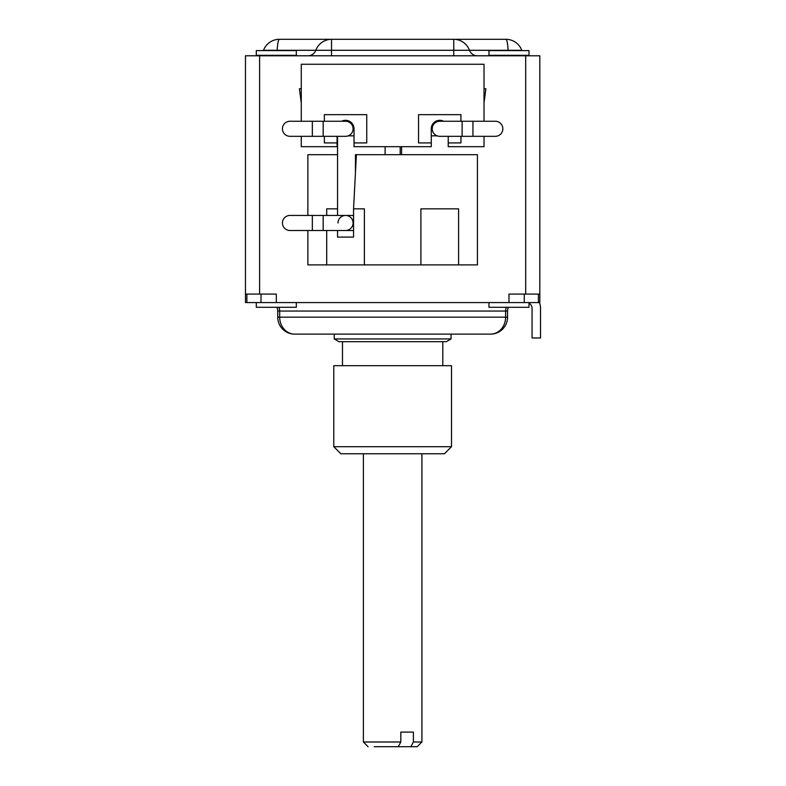 <?xml version="1.0" encoding="UTF-8"?>
<svg xmlns="http://www.w3.org/2000/svg" width="786" height="786" viewBox="0 0 786 786"><rect width="100%" height="100%" fill="white"/><g stroke="black" fill="none" stroke-linecap="round" stroke-linejoin="round"><path stroke-width="1.18" d="M485.895 88.749L484.019 88.749L485.895 88.749L484.019 102.878M301.274 88.749L299.397 88.749L301.274 88.749M259.596 55.786L259.596 294.092L245.468 294.092L245.468 55.786L539.825 55.786L539.825 294.092L525.696 294.092L525.696 55.786M539.825 294.092L539.825 302.571L508.974 302.571L508.974 294.092L525.696 294.092M508.974 302.571L276.318 302.571L276.318 294.092L259.596 294.092M301.274 102.878L299.397 88.749M307.876 215.443L307.876 154.685L337.548 154.685L337.548 136.322M401.597 154.685L401.597 146.677M431.268 135.85L437.124 135.85M301.274 121.25L301.274 64.265L484.019 64.265L484.019 121.25M484.019 136.322L484.019 146.677L448.226 146.677L448.226 142.914L460.94 142.914L460.94 136.322M341.664 121.25A8.479 8.479 0 0 1 354.024 128.786L354.024 146.677L431.268 146.677L431.268 128.786A8.479 8.479 0 0 1 443.628 121.25M301.274 136.322L301.274 146.677L337.076 146.677L337.076 136.322M460.94 121.25L460.94 114.658L418.555 114.658L418.555 142.914L431.268 142.914M448.226 142.914L448.226 136.322M324.353 136.322L324.353 142.914L337.076 142.914M354.024 142.914L366.748 142.914L366.748 114.658L324.353 114.658L324.353 121.25M354.024 135.85L348.169 135.85M307.876 230.514L307.876 264.892L364.39 264.892L364.39 208.85L353.553 208.85L356.392 154.685L355.439 154.685L355.439 172.9M356.392 154.685L477.426 154.685L477.426 264.892L458.582 264.892L458.582 208.85L420.903 208.85L420.903 264.892L364.39 264.892M337.548 154.685L337.548 215.443M337.548 230.514L337.548 237.107L353.553 237.107L337.548 237.107M353.553 208.85L353.553 237.107M326.711 264.892L326.711 230.514M326.711 215.443L326.711 208.85L337.548 208.85M458.582 264.892L420.903 264.892M312.347 136.322L345.545 136.322A7.536 7.536 0 0 0 353.081 128.786A7.536 7.536 0 0 0 345.545 121.25L289.975 121.25A7.536 7.536 0 0 0 282.439 128.786A7.536 7.536 0 0 0 289.975 136.322L312.347 136.322L312.347 121.25M353.553 230.514L345.545 230.514A7.536 7.536 0 0 0 353.081 222.978A7.536 7.536 0 0 0 345.545 215.443A7.536 7.536 0 0 0 338.009 222.978M353.081 222.978A7.536 7.536 0 0 0 345.545 215.443A7.536 7.536 0 0 1 353.081 222.978A7.536 7.536 0 0 1 345.545 230.514L323.174 230.514L323.174 215.443L353.553 215.443M282.439 222.978A7.536 7.536 0 0 1 289.975 215.443L312.347 215.443L312.347 230.514L289.975 230.514A7.536 7.536 0 0 1 282.439 222.978M439.747 121.25L495.318 121.25A7.536 7.536 0 0 1 502.853 128.786A7.536 7.536 0 0 1 495.318 136.322L439.747 136.322A7.536 7.536 0 0 1 432.212 128.786A7.536 7.536 0 0 1 439.747 121.25A7.536 7.536 0 0 0 432.212 128.786A7.536 7.536 0 0 0 439.747 136.322M528.998 303.2A5.649 5.649 0 0 1 532.053 308.23L532.053 337.97L540.532 337.97L540.532 308.23A14.128 14.128 0 0 0 539.353 302.571M276.318 302.571L245.468 302.571L245.468 294.092M246.883 302.571L246.883 294.092M538.41 302.571L538.41 294.092M508.444 307.287A8.479 8.479 0 0 0 507.56 311.05L277.733 311.05A8.479 8.479 0 0 0 276.849 307.287A8.479 8.479 0 0 1 277.733 311.05L277.733 317.171A16.958 16.958 0 0 0 294.681 334.129L299.397 334.129M392.646 334.129L490.611 334.129A16.958 16.958 0 0 0 507.56 317.171L507.56 311.05M490.611 334.129A16.958 15.003 -90 0 0 505.614 317.171L507.56 317.171A16.958 16.958 0 0 1 490.611 334.129L294.681 334.129A16.958 16.958 0 0 1 277.733 317.171L279.678 317.171L279.678 311.05A8.479 7.506 -90 0 0 278.892 307.287M506.4 307.287A8.479 7.506 -90 0 0 505.614 311.05L505.614 317.171L279.678 317.171A16.958 15.003 -90 0 0 294.681 334.129L297.982 334.129L294.681 334.129A16.958 16.958 0 0 1 277.733 317.171M451.046 338.943L334.247 338.943L338.953 341.664L446.34 341.664L451.046 338.943L451.046 334.129M451.518 365.687L333.775 365.687L333.775 446.694L451.518 446.694L451.518 365.687M451.518 446.694L444.454 453.758L340.839 453.758L333.775 446.694M386.663 746.7L417.209 746.7L410.872 746.7L413.387 741.994L413.387 732.1L400.821 732.1L400.821 741.994L398.296 746.7L374.195 746.7M413.387 741.994L421.915 741.994L421.915 453.758M363.378 453.758L363.378 741.994L400.821 741.994M256.305 302.571L256.305 307.287L296.332 307.287L296.332 302.571M488.961 302.571L488.961 307.287L528.998 307.287L528.998 302.571M256.305 55.315L296.332 55.315L296.332 50.599L256.305 50.599L256.305 55.315M488.961 55.315L528.998 55.315L528.998 50.599L488.961 50.599L488.961 55.315M255.568 55.786A8.479 8.479 0 0 0 258.358 55.315M263.379 50.599A8.479 8.479 0 0 0 263.507 50.294L521.786 50.294A8.479 8.479 0 0 0 521.914 50.599A8.479 8.479 0 0 1 521.786 50.294A16.958 16.958 0 0 0 505.919 39.3A16.958 2.348 90 0 1 508.11 50.294A8.479 1.169 90 0 0 508.129 50.599M529.725 55.786A8.479 8.479 0 0 1 526.934 55.315A8.479 8.479 0 0 0 529.725 55.786M307.965 55.786A8.479 8.4 90 0 0 315.815 50.294A16.958 16.791 90 0 1 331.535 39.3L279.374 39.3L331.535 39.3L331.535 55.786M263.507 50.294A16.958 16.958 0 0 1 279.374 39.3A16.958 2.348 90 0 0 277.183 50.294A8.479 1.169 90 0 1 277.163 50.599M331.535 39.3L505.919 39.3M453.758 55.786L453.758 39.3A16.958 16.791 90 0 1 469.478 50.294A8.479 8.4 90 0 0 477.338 55.786M345.545 136.322A7.536 7.536 0 0 0 353.081 128.786A7.536 7.536 0 0 0 345.545 121.25M323.174 136.322L323.174 121.25M462.119 121.25L462.119 136.322M472.946 121.25L472.946 136.322M261.011 302.571L261.011 294.092M524.282 302.571L524.282 294.092M288.56 311.05L287.853 311.05M353.081 124.905L353.081 128.786M400.182 146.677L400.182 154.685M385.111 146.677L385.111 154.685M323.174 230.514L312.347 230.514M323.174 215.443L312.347 215.443M432.212 124.905L432.212 128.786M442.803 341.664L442.803 365.687M342.49 341.664L342.49 365.687M417.209 746.7L421.915 741.994M368.084 746.7L363.378 741.994M334.247 334.129L334.247 338.943"/></g></svg>
